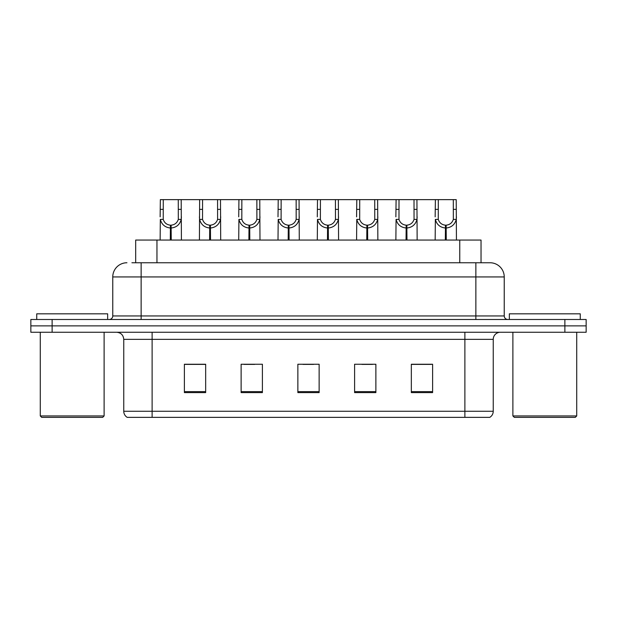 <?xml version="1.0" encoding="UTF-8"?>
<svg xmlns="http://www.w3.org/2000/svg" width="617" height="617" viewBox="0 0 617 617"><rect width="100%" height="100%" fill="white"/><g stroke="black" fill="none" stroke-linecap="round" stroke-linejoin="round"><path stroke-width="0.93" d="M135.678 262.757L135.678 240.059L481.036 240.059L481.036 262.757M493.245 411.261C493.16 413.907 492.004 415.943 489.775 417.362L464.879 417.362L464.879 411.261L493.245 411.261L493.245 339.35A7.095 7.095 0 0 1 500.341 332.255M464.879 417.362L127.225 417.362A7.095 7.095 0 0 1 123.755 411.261L123.755 339.35C123.338 335.046 120.971 332.679 116.659 332.255M52.129 319.49L586.15 319.49L586.15 325.876L30.85 325.876L30.85 332.255L52.129 332.255L52.129 325.876L30.85 325.876L30.85 319.49L52.129 319.49L52.129 325.876L586.15 325.876L586.15 332.255L52.129 332.255M432.61 392.613L432.61 364.238L411.331 364.238L411.331 392.613L432.61 392.613M375.876 392.613L375.876 364.238L354.598 364.238L354.598 392.613L375.876 392.613M205.669 392.613L205.669 364.238L184.39 364.238L184.39 392.613L205.669 392.613M262.402 392.613L262.402 364.238L241.124 364.238L241.124 392.613L262.402 392.613M319.136 392.613L319.136 364.238L297.864 364.238L297.864 392.613L319.136 392.613M451.976 417.362L165.024 417.362M411.331 364.385L431.476 364.385M420.84 364.385L411.832 364.385M244.031 364.385L254.674 364.385M204.744 364.385L195.736 364.385M185.1 364.385L205.669 364.385M361.901 364.385L372.537 364.385M302.97 364.385L313.606 364.385M132.239 262.757L485.085 262.757M131.915 262.757L141.131 262.757L141.131 276.94L112.764 276.94L112.764 315.95A3.548 3.548 0 0 1 109.217 319.49M126.948 262.757A14.183 14.183 0 0 0 112.764 276.94M490.052 262.757A14.183 14.183 0 0 1 504.236 276.94L475.869 276.94L475.869 262.757L489.836 262.757M504.236 276.94L504.236 315.95C504.451 318.102 505.632 319.282 507.783 319.49M170.307 240.059L170.431 225.174C166.791 224.796 164.392 222.868 163.235 219.397L163.274 199.638L181.197 199.638L181.413 240.059M170.307 228.005C165.024 227.411 161.7 224.534 160.327 219.397L160.135 240.059M160.135 216.852L160.351 199.638L163.274 199.638M171.117 240.059L171.117 225.174C174.758 224.796 177.156 222.868 178.313 219.397L178.274 199.638M171.117 225.174L171.241 240.059M170.431 225.174L170.431 240.059M181.413 216.852L181.221 219.397C179.855 224.534 176.524 227.411 171.241 228.005M181.197 199.638L199.646 199.638L199.422 240.059M209.603 240.059L209.726 225.174C206.086 224.796 203.687 222.868 202.53 219.397L202.561 199.638L220.485 199.638L220.701 240.059M209.603 228.005C204.312 227.411 200.988 224.534 199.615 219.397L199.422 216.852M210.405 240.059L210.405 225.174C214.045 224.796 216.444 222.868 217.6 219.397L217.57 199.638M210.405 225.174L210.528 240.059M209.726 225.174L209.726 240.059M220.701 216.852L220.508 219.397C219.143 224.534 215.811 227.411 210.528 228.005M202.561 199.638L199.646 199.638M248.89 240.059L249.013 225.174C245.373 224.796 242.975 222.868 241.818 219.397L241.849 199.638L259.772 199.638L259.988 240.059M248.89 228.005C243.599 227.411 240.275 224.534 238.91 219.397L238.717 240.059M238.717 216.852L238.933 199.638L241.849 199.638M249.692 240.059L249.692 225.174C253.332 224.796 255.731 222.868 256.888 219.397L256.857 199.638M249.692 225.174L249.816 240.059M249.013 225.174L249.013 240.059M259.988 216.852L259.796 219.397C258.43 224.534 255.106 227.411 249.816 228.005M288.178 240.059L288.301 225.174C284.661 224.796 282.262 222.868 281.105 219.397L281.144 199.638L299.06 199.638L299.284 240.059M288.178 228.005C282.894 227.411 279.563 224.534 278.198 219.397L278.005 240.059M278.005 216.852L278.221 199.638L281.144 199.638M288.98 240.059L288.98 225.174C292.62 224.796 295.019 222.868 296.175 219.397L296.145 199.638M288.98 225.174L289.103 240.059M288.301 225.174L288.301 240.059M299.284 216.852L299.091 219.397C297.718 224.534 294.394 227.411 289.103 228.005M327.465 240.059L327.588 225.174C323.948 224.796 321.55 222.868 320.393 219.397L320.431 199.638L338.355 199.638L338.571 240.059M327.465 228.005C322.182 227.411 318.858 224.534 317.485 219.397L317.292 240.059M317.292 216.852L317.508 199.638L320.431 199.638M328.275 240.059L328.275 225.174C331.915 224.796 334.314 222.868 335.471 219.397L335.432 199.638M328.275 225.174L328.398 240.059M327.588 225.174L327.588 240.059M338.571 216.852L338.378 219.397C337.013 224.534 333.681 227.411 328.398 228.005M220.485 199.638L238.933 199.638M259.772 199.638L278.221 199.638M299.06 199.638L317.508 199.638M102.692 417.362L41.701 417.362L40.282 415.943L104.111 415.943L102.692 417.362M40.282 332.255L40.282 415.943M104.111 332.255L104.111 415.943M107.659 319.49L107.659 313.822L36.735 313.822L36.735 319.49M575.299 417.362L514.308 417.362L512.889 415.943L576.718 415.943L575.299 417.362M512.889 332.255L512.889 415.943M576.718 332.255L576.718 415.943M580.265 319.49L580.265 313.822L509.341 313.822L509.341 319.49M366.76 240.059L366.884 225.174C363.243 224.796 360.845 222.868 359.688 219.397L359.719 199.638L377.643 199.638L377.859 240.059M366.76 228.005C361.469 227.411 358.145 224.534 356.773 219.397L356.58 240.059M356.58 216.852L356.803 199.638L359.719 199.638M367.562 240.059L367.562 225.174C371.203 224.796 373.601 222.868 374.758 219.397L374.727 199.638M367.562 225.174L367.686 240.059M366.884 225.174L366.884 240.059M377.859 216.852L377.666 219.397C376.301 224.534 372.969 227.411 367.686 228.005M406.048 240.059L406.171 225.174C402.531 224.796 400.132 222.868 398.975 219.397L399.006 199.638L416.93 199.638L417.146 240.059M406.048 228.005C400.757 227.411 397.433 224.534 396.068 219.397L395.875 240.059M395.875 216.852L396.091 199.638L399.006 199.638M406.85 240.059L406.85 225.174C410.49 224.796 412.889 222.868 414.046 219.397L414.015 199.638M406.85 225.174L406.973 240.059M406.171 225.174L406.171 240.059M417.146 216.852L416.953 219.397C415.588 224.534 412.264 227.411 406.973 228.005M445.335 240.059L445.459 225.174C441.818 224.796 439.42 222.868 438.263 219.397L438.301 199.638L456.218 199.638L456.441 240.059M445.335 228.005C440.052 227.411 436.72 224.534 435.355 219.397L435.162 240.059M435.162 216.852L435.378 199.638L438.301 199.638M446.137 240.059L446.137 225.174C449.785 224.796 452.176 222.868 453.333 219.397L453.302 199.638M446.137 225.174L446.261 240.059M445.459 225.174L445.459 240.059M456.441 216.852L456.248 219.397C454.876 224.534 451.551 227.411 446.261 228.005M338.355 199.638L356.803 199.638M377.643 199.638L396.091 199.638M416.93 199.638L435.378 199.638M156.957 262.757L156.957 240.059M459.758 262.757L459.758 240.059M464.879 332.255L464.879 339.35L123.755 339.35M493.245 339.35L464.879 339.35L464.879 411.261L152.121 411.261L152.121 417.362M123.755 411.261L152.121 411.261L152.121 332.255M564.871 332.255L564.871 319.49M319.136 391.625L297.864 391.625M262.402 391.625L241.124 391.625M205.669 391.625L184.39 391.625M375.876 391.625L354.598 391.625M432.61 391.625L411.331 391.625M141.131 319.49L141.131 315.95L504.236 315.95M112.764 315.95L141.131 315.95L141.131 276.94L475.869 276.94L475.869 319.49M163.274 209.364L160.351 209.364M163.235 219.397L160.327 219.397M181.221 219.397L178.313 219.397M181.197 209.364L178.274 209.364M202.561 209.364L199.646 209.364M202.53 219.397L199.615 219.397M220.508 219.397L217.6 219.397M220.485 209.364L217.57 209.364M241.849 209.364L238.933 209.364M241.818 219.397L238.91 219.397M259.796 219.397L256.888 219.397M259.772 209.364L256.857 209.364M281.144 209.364L278.221 209.364M281.105 219.397L278.198 219.397M299.091 219.397L296.175 219.397M299.06 209.364L296.145 209.364M320.431 209.364L317.508 209.364M320.393 219.397L317.485 219.397M338.378 219.397L335.471 219.397M338.355 209.364L335.432 209.364M359.719 209.364L356.803 209.364M359.688 219.397L356.773 219.397M377.666 219.397L374.758 219.397M377.643 209.364L374.727 209.364M399.006 209.364L396.091 209.364M398.975 219.397L396.068 219.397M416.953 219.397L414.046 219.397M416.93 209.364L414.015 209.364M438.301 209.364L435.378 209.364M438.263 219.397L435.355 219.397M456.248 219.397L453.333 219.397M456.218 209.364L453.302 209.364"/></g></svg>
